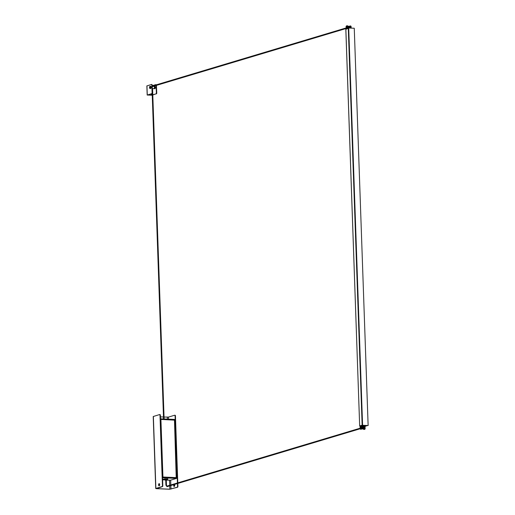 <?xml version="1.0" encoding="UTF-8"?>
<svg xmlns="http://www.w3.org/2000/svg" width="515" height="515" viewBox="0 0 515 515"><rect width="100%" height="100%" fill="white"/><g stroke="black" fill="none" stroke-linecap="round" stroke-linejoin="round"><path stroke-width="0.77" d="M348.295 28.441L345.868 29.226M362.373 426.304L359.67 425.944L345.861 29.168M346.074 29.11L348.288 28.293M362.148 425.19L359.721 425.918M359.895 425.989L362.154 425.268M360.088 426.201L362.637 425.442L367.227 425.641L365.148 426.266L360.725 426.465L360.069 426.665L360.14 427.096M360.017 425.95L362.154 425.313M351.217 28.113L349.357 28.029L351.217 28.113L351.23 27.739L348.649 27.733L346.209 28.177L346.138 27.746L346.795 27.546L346.151 28.57M347.181 28.628L346.222 28.582M346.82 28.364L346.807 27.958L347.837 27.977L347.857 28.383L346.17 28.557L346.138 27.765M348.288 28.254L347.857 28.383M346.795 28.473L347.516 28.48C345.861 28.422 348.275 28.37 346.724 28.261C348.52 28.235 345.623 28.138 347.503 28.074M346.936 28.537L347.419 28.441C346.016 28.576 348.224 28.203 346.737 28.325C348.269 28.055 345.913 28.312 347.406 28.029M348.707 28.003L354.262 28.248L368.135 425.532L362.579 425.293L348.707 28.003L348.282 28.132L362.154 425.416L362.579 425.293M362.154 425.416L368.135 425.532M362.399 426.298L362.386 425.937L364.742 425.718L365.141 426.253L362.399 426.349M361.755 426.491L361.768 426.896L360.088 427.07L360.738 426.877L360.101 427.476M362.566 426.246L362.579 426.652L361.768 426.896M362.579 426.652L364.993 426.761M365.141 426.253L365.148 426.69M363.23 427.012L365.148 426.768L364.562 427.019L365.116 427.463L364.581 427.624M174.482 420.253L176.207 477.469L176.78 477.63L162.515 477.006M162.508 476.877L162.927 476.89L160.925 419.551L160.506 419.525M166.287 480.128L170.6 480.18L176.51 478.409A0.689 0.328 -87.5 0 0 176.812 477.772L176.78 477.63M160.5 419.397L174.205 420.131M174.772 420.021L174.791 419.886A0.689 0.328 -87.5 0 0 174.508 419.435A0.689 0.328 -87.5 0 0 174.456 419.442L160.48 418.83L174.508 419.435M165.708 479.368L165.025 479.652M167.523 478.828L166.255 479.208M167.433 479.748L166.345 479.748L167.433 479.748M164.961 479.613L164.974 480.025L165.733 480.102M164.974 480.025L165.721 479.78M166.268 479.613L167.787 478.873M162.598 479.471L164.176 478.995L167.8 479.156M160.564 419.538L160.925 419.551M159.251 485.767A1.101 0.521 92.5 0 1 158.955 484.724A1.101 0.521 92.5 0 1 159.341 483.707M177.45 483.546L177.546 486.308A0.824 0.393 -87.5 0 1 177.179 487.242L169.853 489.192L156.573 488.613L162.45 486.598A0.824 0.393 -87.5 0 0 162.811 485.664L160.358 415.283A0.824 0.393 -87.5 0 0 159.998 414.581A0.824 0.393 -87.5 0 0 159.933 414.588L159.702 414.575M159.077 483.643A1.101 0.521 92.5 0 1 159.167 483.63A1.101 0.521 92.5 0 1 159.637 484.75A1.101 0.521 92.5 0 1 159.071 485.825A1.101 0.521 92.5 0 1 158.594 484.795A1.101 0.521 92.5 0 1 159.077 483.643M155.73 488.535L153.213 416.526L159.573 414.569A0.824 0.393 92.5 0 1 159.637 414.562A0.824 0.393 92.5 0 1 159.991 415.27L162.45 485.651A0.824 0.393 92.5 0 1 162.09 486.585L155.878 488.445L156.373 488.671L169.654 489.25L177.54 487.261A0.824 0.393 -87.5 0 0 177.907 486.327L177.804 483.437M164.04 417.034L168.457 417.092L174.662 415.232A0.824 0.393 -87.5 0 1 174.727 415.225A0.824 0.393 -87.5 0 1 175.087 415.927L175.448 415.946A0.824 0.393 -87.5 0 0 175.094 415.238A0.824 0.393 -87.5 0 0 175.029 415.245L174.791 415.238M160.41 416.88L163.493 417.008M174.495 484.428A1.101 0.521 92.5 0 1 174.701 485.677A1.101 0.521 92.5 0 1 174.16 486.488A1.101 0.521 92.5 0 1 173.709 485.806A1.101 0.521 92.5 0 1 173.858 484.621M177.424 482.98L175.087 415.927M174.347 486.424A1.101 0.521 92.5 0 1 174.044 485.516A1.101 0.521 92.5 0 1 174.315 484.486M177.784 482.87L175.448 415.946M163.178 479.298L165.296 479.053L164.581 478.905M156.122 85.471L156.38 92.919A0.824 0.393 92.5 0 1 156.019 93.852L152.788 94.824M152.208 85.715L155.697 84.672A0.824 0.393 92.5 0 1 155.762 84.66A0.824 0.393 92.5 0 1 156.032 84.924M152.247 94.985L151.552 95.191L151.507 93.859M155.408 87.447A1.101 0.521 -87.5 0 0 154.931 86.507A1.101 0.521 -87.5 0 0 154.358 87.582A1.101 0.521 -87.5 0 0 154.835 88.702A1.101 0.521 -87.5 0 0 155.408 87.447M152.247 95.108L147.187 95.056L151.732 93.666L147.599 95.043L151.552 95.191M156.019 93.852L152.794 94.947M156.38 93.872A0.824 0.393 -87.5 0 0 156.74 92.938L156.38 92.919M156.425 85.381L156.74 92.938M156.335 84.833A0.824 0.393 -87.5 0 0 156.122 84.679A0.824 0.393 -87.5 0 0 156.058 84.685L155.826 84.679M151.732 93.666A0.824 0.393 -87.5 0 0 152.092 92.732L151.828 85.181A0.824 0.393 -87.5 0 0 151.474 84.473A0.824 0.393 -87.5 0 0 151.41 84.486L146.949 85.915M155.105 86.584A1.101 0.521 -87.5 0 0 154.719 87.595A1.101 0.521 -87.5 0 0 155.015 88.644M152.092 93.685A0.824 0.393 -87.5 0 0 152.453 92.752L152.189 85.2A0.824 0.393 -87.5 0 0 151.835 84.492A0.824 0.393 -87.5 0 0 151.77 84.499L151.539 84.492M149.749 86.533A1.101 0.521 92.5 0 1 149.807 86.456A1.101 0.521 92.5 0 1 149.981 86.314A1.101 0.521 92.5 0 1 150.097 86.295L150.644 86.32A1.101 0.521 92.5 0 1 151.12 87.441A1.101 0.521 92.5 0 1 150.547 88.516L150 88.49A1.101 0.521 92.5 0 1 149.723 88.303A1.101 0.521 92.5 0 1 149.678 88.219M150.097 86.295A1.101 0.521 92.5 0 1 150.573 87.293A1.101 0.521 92.5 0 1 150.116 88.471A1.101 0.521 92.5 0 1 150 88.49M149.846 86.469A0.933 0.444 92.5 0 1 150.329 87.569A0.933 0.444 92.5 0 1 149.627 88.162A0.933 0.444 92.5 0 1 149.698 86.591A0.933 0.444 92.5 0 1 149.846 86.469M351.166 27.688L348.533 27.771M350.985 27.533L348.707 27.61M362.483 426.806L365.096 426.716M363.539 427.096L364.363 426.974M364.884 426.935L364.092 427.07M363.539 427.032L364.092 427.012M347.586 25.802L346.582 26.239M350.644 25.95L349.402 26.284M350.612 25.917L349.421 26.194M346.762 26.6L349.408 26.69L346.762 26.6L346.119 27.198L346.093 26.387L346.75 26.188L346.762 26.6M348.977 27.076L346.962 26.992L346.93 26.175L351.037 26.355L351.108 26.786L349.827 26.709L351.05 26.761L351.14 27.186L350.606 27.346M346.093 26.387L346.106 26.812M351.121 27.173L351.037 26.355M346.647 27.244L346.093 26.806M347.471 27.282L348.192 27.314M351.069 27.173L350.046 27.128M347.413 27.147L346.64 27.14L347.413 27.147M350.065 27.211L350.606 27.25L350.084 27.327M347.007 28.351L346.981 27.533L348.668 27.61M360.474 429.111L361.833 429.008L360.146 428.834L360.101 428.029L360.77 427.823L360.133 428.429L365.148 428.416L360.97 428.216L360.642 428.692M363.79 427.933L365.064 427.991L365.09 428.808L360.989 428.628L360.957 427.81L363.268 427.914M365.135 428.004L365.148 428.416L365.064 427.991M360.622 427.521L360.082 427.489M361.446 427.559L362.174 427.592M365.045 427.45L364.06 427.405M362.953 427.353L360.938 427.27L360.925 426.858L362.515 426.929M361.395 427.424L360.616 427.424L361.395 427.424M364.047 427.489L364.581 427.527L364.015 427.605M360.912 426.452L360.738 426.877L360.725 426.465M360.32 428.866L360.133 428.448M361.833 428.931L363.455 429.001M363.513 429.227L365.09 428.808M364.987 428.879L363.448 428.931L363.738 429.407L364.968 429.175L363.77 429.433L364.729 429.381M348.913 27.507L349.073 27.063M152.929 85.87L152.981 86.423M165.038 479.98L165.025 479.574M176.51 478.409L162.54 477.798M159.991 415.27L160.358 415.283M162.45 485.651L162.811 485.664M162.09 486.585L162.45 486.598M177.179 487.242L177.54 487.261M153.361 416.435L155.878 488.445M167.336 417.182L167.407 419.126M169.538 480.27L169.718 485.291M169.738 485.857L169.853 489.192M162.611 479.813L164.967 479.916M168.457 417.092L168.527 419.171M170.658 480.167L170.826 484.956M170.845 485.529L170.967 489.108M162.985 479.356L165.405 479.459M177.546 486.308L177.907 486.327M151.185 95.224L151.14 93.968M146.949 85.825L147.271 95.005M151.828 85.181L152.189 85.2M152.453 92.752L152.092 92.732M347.438 25.763L346.312 26.111M347.387 25.763L346.524 25.859M365.161 428.821L365.148 428.416L365.148 428.815M364.968 429.143L363.667 429.42M363.738 429.407L364.697 429.349M360.667 429.31L361.775 429.047M363.049 427.901L363.024 427.334L361.459 427.804M360.107 428.21L166.879 486.141L167.034 486.669L165.907 485.136L166.461 485.117L165.907 485.136L165.688 478.796M345.816 29.201L359.67 425.944M360.056 426.208L362.36 426.311M350.091 27.404L349.621 26.638L347.477 27.527M346.132 27.932L152.858 85.876L152.298 86.391M346.151 28.499L153.019 86.404M349.543 27.424L349.164 27.598M152.195 93.621L163.558 418.952M152.569 88.606L164.111 418.978M360.056 426.671L360.069 427.083M174.566 420.208L176.568 477.482M159.637 414.562L159.998 414.581M175.094 415.238L174.727 415.225M155.762 84.66L156.122 84.679M147.187 95.056L146.865 85.87M151.835 84.492L151.474 84.473M154.931 86.507L152.234 86.385M154.835 88.702L152.311 88.593M347.477 27.552L347.464 27.115M346.653 27.591L346.64 27.14M350.709 25.937L349.408 26.207M351.108 26.368L351.14 27.186M360.101 428.029L360.114 428.441M364.581 427.527L364.594 427.971M360.616 427.424L360.635 427.868M361.44 427.392L361.459 427.836M360.513 429.278L360.307 428.795M360.127 428.776L167.034 486.669M363.539 426.369L363.584 427.45L363.024 427.334M364.086 426.349L363.551 427.997L363.172 427.862M166.879 486.141L166.461 485.117L166.236 478.776"/></g></svg>
